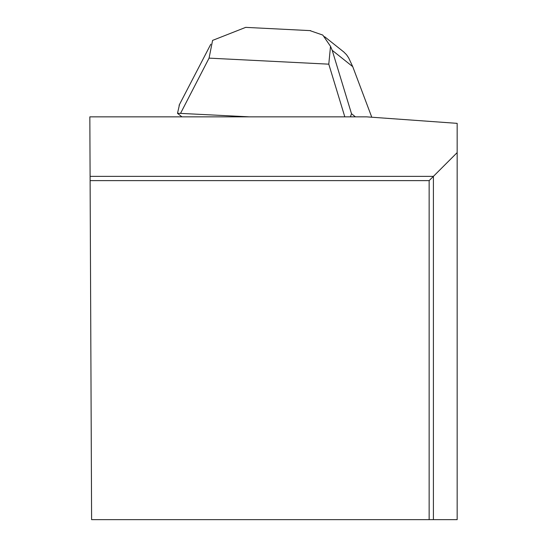 <?xml version="1.0" encoding="UTF-8"?>
<svg xmlns="http://www.w3.org/2000/svg" width="547" height="547" viewBox="0 0 547 547"><rect width="100%" height="100%" fill="white"/><g stroke="black" fill="none" stroke-linecap="round" stroke-linejoin="round"><path stroke-width="0.82" d="M457.162 152.613L457.162 519.65L433.402 519.65L433.402 176.366L457.162 152.613L457.162 123.355L366.634 116.853L89.838 116.853L91.602 519.65L429.149 519.65L429.149 180.619L90.118 180.619M429.149 180.619L433.402 176.366L90.098 176.366M433.402 519.65L429.149 519.65M179.395 105.038L177.495 113.325L181.919 116.853M249.213 116.853L180.537 113.386L209.063 58.132L212.598 40.389L245.747 27.35L246.943 27.432M355.441 116.853L351.502 113.714L332.207 50.317L352.74 66.659L348.678 57.914L346.538 54.741L343.906 52.088M350.422 116.853L351.502 113.714M309.889 30.605L322.785 35.063L330.518 46.331L332.207 50.317M330.518 46.331L328.788 64.17L344.815 116.853M177.495 113.325L180.537 113.386M371.775 117.222L352.74 66.659M210.807 44.198L179.095 105.263M209.063 58.132L328.788 64.17M310.675 30.646L245.747 27.371M343.919 52.074L324.61 36.704"/></g></svg>
